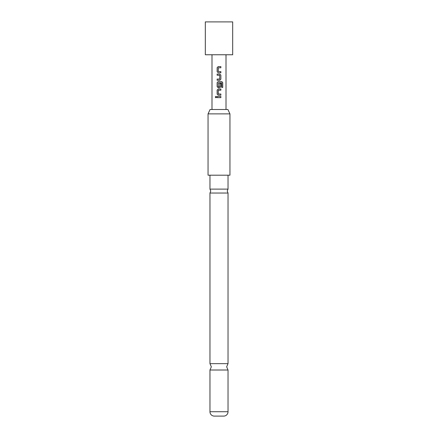 <?xml version="1.0" encoding="UTF-8"?>
<svg xmlns="http://www.w3.org/2000/svg" width="438" height="438" viewBox="0 0 438 438"><rect width="100%" height="100%" fill="white"/><g stroke="black" fill="none" stroke-linecap="round" stroke-linejoin="round"><path stroke-width="0.66" d="M215.272 97.072L215.901 96.36L216.558 97.072L215.896 97.783L215.272 97.072M215.923 97.783L215.332 97.072L215.923 96.36M228.034 175.2L228.034 189.123L209.966 189.123L209.966 175.2M228.034 193.032L228.034 363.644L209.966 363.644L209.966 193.032L228.034 193.032L227.213 191.077L228.034 189.123M205.312 54.75L232.688 54.75L232.688 21.9L205.312 21.9L205.312 54.75M220.872 72.774L218.206 72.774L217.144 71.701L217.144 67.676L218.206 66.603L220.867 66.603L220.867 67.753L218.283 67.83L218.283 71.547L220.872 71.624L220.872 72.774M220.872 75.15L220.872 79.174L219.816 80.247L217.144 80.247L217.144 79.097L219.739 79.021L219.739 75.303L217.144 75.227L217.144 74.077L219.816 74.077L220.872 75.15L220.872 79.174M221.705 87.452L221.633 82.826L218.283 82.902L218.359 86.697L219.739 86.62L219.739 83.351L220.872 83.351L220.872 86.647L219.816 87.72L218.206 87.72L217.144 86.647L217.144 82.623L218.206 81.55L221.776 81.55L222.728 82.623L222.728 87.452L221.705 87.452M220.872 95.194L218.206 95.194L217.144 94.121L217.144 90.097L218.206 89.023L220.872 89.023L220.872 90.173L218.283 90.25L218.283 93.967L220.872 94.044L220.872 95.194L219 95.194M220.872 97.647L217.144 97.647L217.144 96.497L220.872 96.497L220.872 97.647L219 97.647M226.008 109.5L226.008 54.75M211.992 109.5L211.992 54.75M210.092 109.5L227.908 109.5L229.95 113.88L208.05 113.88L210.092 109.5M208.05 113.88L208.05 175.2L229.95 175.2L229.95 113.88M209.966 411.731L228.034 411.731A4.38 4.38 0 0 1 223.927 416.1L214.072 416.1A4.38 4.38 0 0 1 209.966 411.731L209.966 370.006L228.034 370.006L226.665 366.825L228.034 363.644M228.034 411.731L228.034 370.006M217.144 97.647L217.144 96.497M220.84 97.647L220.872 96.497M217.177 96.497L219 96.497M218.217 95.194L217.144 94.121M220.872 94.044L220.84 95.194M218.37 94.044L219 94.044M217.177 94.121L217.177 90.097L218.206 89.023L220.84 89.023L220.84 90.173L218.37 90.173M218.535 87.72L217.177 86.647L217.171 82.623L218.217 81.55L221.732 81.55L222.668 82.623L222.668 87.452L221.666 87.452M219.728 83.351L220.84 83.351L220.872 86.647M220.84 86.647L219.805 87.72M221.595 82.826L219.361 82.826M220.84 79.174L219.805 80.247M219.652 75.227L217.171 75.227L217.171 74.077L219.816 74.077M219.805 74.077L220.84 75.15M218.748 80.247L217.171 80.247L217.144 79.097M217.171 79.097L219.652 79.097M220.708 71.624L220.84 72.774L218.206 72.774L217.144 71.701M218.37 67.753L219 67.753M218.666 66.603L220.84 66.603L220.867 67.753M218.217 66.603L217.144 67.676M217.171 71.701L217.171 67.676M209.966 363.644L211.335 366.825L209.966 370.006M209.966 189.123L210.787 191.077L209.966 193.032"/></g></svg>

